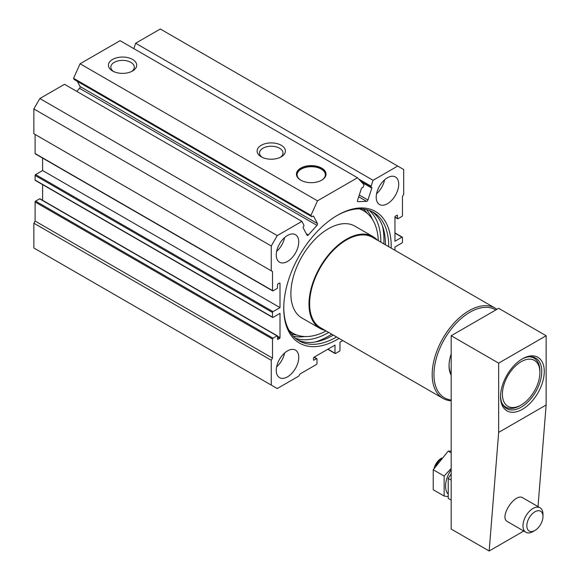 <?xml version="1.0" encoding="UTF-8"?>
<svg xmlns="http://www.w3.org/2000/svg" width="580" height="580" viewBox="0 0 580 580"><rect width="100%" height="100%" fill="white"/><g stroke="black" fill="none" stroke-linecap="round" stroke-linejoin="round"><path stroke-width="0.87" d="M489.172 551L498.662 432.404L498.662 363.145L546.142 335.733L498.662 308.321L451.182 335.733L451.182 529.069L489.172 551L523.762 531.026M498.662 363.145L451.182 335.733M532.984 531.57L534.898 530.461L532.984 531.57A14.137 8.163 -60 0 1 525.915 532.273L507.427 521.594C498.778 517.389 514.902 492.478 522.812 497.828L540.053 507.783A14.137 8.163 -60 0 1 542.981 514.257L542.981 516.468A11.426 6.597 -60 0 1 534.898 530.461A11.426 6.597 -60 0 1 526.821 525.799A11.426 6.597 -60 0 1 534.898 511.807A11.426 6.597 -60 0 1 542.981 516.468M538.008 506.608L546.142 404.992L546.142 335.733M498.662 432.404L546.142 404.992M522.406 409.321A30.921 17.857 -60 0 1 500.54 396.691A30.921 17.857 -60 0 1 522.406 358.817A30.921 17.857 -60 0 1 544.272 371.447A30.921 17.857 -60 0 1 522.406 409.321M521.768 359.194A29.159 16.834 -60 0 1 535.731 358.099A29.159 16.834 -60 0 1 540.205 381.459A29.159 16.834 -60 0 1 521.159 407.153A29.159 16.834 -60 0 1 506.579 408.596A29.159 16.834 -60 0 1 500.547 395.959M519.905 405.71L521.159 404.992A26.506 15.305 -60 0 1 502.411 394.168A26.506 15.305 -60 0 1 521.159 361.702A26.506 15.305 -60 0 1 539.9 372.527A26.506 15.305 -60 0 1 521.159 404.992L519.905 405.71A28.275 16.327 -60 0 1 505.767 407.109A28.275 16.327 -60 0 1 502.041 403.296M528.873 356.816A28.275 16.327 -60 0 1 534.042 358.143A28.275 16.327 -60 0 1 539.9 371.084L539.9 372.527M525.915 532.273A14.137 8.163 -60 0 1 525.915 515.946A14.137 8.163 -60 0 1 540.053 507.783M451.182 473.954L448.224 478.413L448.224 498.401L451.182 500.112M448.224 478.413L451.182 480.117M447.811 493.761A20.322 11.73 -60 0 1 451.182 469.735M448.043 496.603L444.149 496.045L444.149 476.057L451.182 468.408M451.182 451.16L448.224 451.102L451.182 452.806M448.224 451.102L433.231 469.757L444.149 476.057M433.231 469.757L433.231 489.745L444.149 496.045M434.065 468.459A10.599 6.119 -60 0 1 441.191 458.374L441.8 458.019M435.928 465.682A14.137 8.163 -60 0 1 441.213 458.722M394.958 250.292L394.958 247.007L401.954 242.962A0.703 0.406 120 0 0 402.455 242.099L402.455 237.481A0.703 0.406 120 0 0 401.954 237.191L394.958 241.237L394.958 216.993A0.703 0.406 120 0 1 395.459 216.13L396.959 215.26A0.703 0.406 120 0 1 397.459 215.55L397.459 218.435A0.703 0.406 120 0 0 397.96 218.725L401.954 216.42A0.703 0.406 120 0 0 402.455 215.55L402.455 196.504L403.702 194.344L403.702 169.527L160.305 29L135.647 43.239L133.871 48.655M397.706 166.061L373.049 180.3L135.647 43.239M373.049 180.3L371.113 186.209A1.414 0.819 120 0 0 371.316 187.398A1.414 0.819 120 0 0 371.599 187.463A0.703 0.406 120 0 1 371.838 188.094L367.93 200.02L359.281 195.032M357.476 177.748L317.492 200.832L80.083 63.771L120.067 40.687L357.476 177.748L363.993 184.737L363.413 186.506A1.414 0.819 120 0 1 362.087 187.833A0.703 0.406 120 0 0 361.42 188.493L357.512 200.426A1.414 0.819 120 0 0 357.715 201.615A1.414 0.819 120 0 0 357.998 201.68L366.603 201.347A1.414 0.819 120 0 0 367.93 200.02M321.697 168.106A14.783 8.533 180 0 1 321.697 180.177A14.783 8.533 180 0 1 300.788 180.177A14.783 8.533 180 0 1 300.788 168.106A14.783 8.533 180 0 1 321.697 168.106M281.257 145.29A14.137 8.163 180 0 1 281.257 156.832A14.137 8.163 180 0 1 261.261 156.832A14.137 8.163 180 0 1 261.261 145.29A14.137 8.163 180 0 1 281.257 145.29M132.566 59.443A14.137 8.163 180 0 1 132.566 70.985A14.137 8.163 180 0 1 112.571 70.985A14.137 8.163 180 0 1 112.571 59.443A14.137 8.163 180 0 1 132.566 59.443M80.083 63.771L73.566 78.285L74.146 79.388A1.414 0.819 120 0 0 74.341 79.605A1.414 0.819 120 0 0 74.632 79.67M317.492 200.832L310.967 215.354L73.566 78.285M310.967 215.354L311.547 216.449A1.414 0.819 120 0 0 311.75 216.666A1.414 0.819 120 0 0 312.874 216.246A0.703 0.406 120 0 1 313.541 216.137L317.449 223.561L80.047 86.492L77.321 81.316M301.912 221.371L277.255 235.603L39.853 98.542L64.511 84.303L301.912 221.371L303.848 225.047A1.414 0.819 120 0 1 303.362 226.86A0.703 0.406 120 0 0 303.123 227.766L307.03 235.183A1.414 0.819 120 0 0 307.226 235.4A1.414 0.819 120 0 0 308.357 234.972L316.963 225.374A1.414 0.819 120 0 0 317.449 223.561M316.963 225.374L79.561 88.305A1.414 0.819 120 0 0 80.047 86.492M79.561 88.305L76.792 91.401M39.853 98.542L33.858 108.931L33.858 133.748L272.506 271.534L35.105 134.466L35.105 153.512A0.703 0.406 120 0 0 35.249 153.838L272.651 290.899A0.703 0.406 120 0 0 273.006 290.863L277.008 288.557A0.703 0.406 120 0 0 277.508 287.687L277.508 284.802A0.703 0.406 120 0 1 278.001 283.939L279.502 283.076A0.703 0.406 120 0 1 280.002 283.359L280.002 307.603L42.601 170.534L35.605 174.58A0.703 0.406 120 0 0 35.105 175.443L35.105 180.061A0.703 0.406 120 0 0 35.249 180.38L272.651 317.449A0.703 0.406 120 0 0 273.006 317.412L280.002 313.374L280.002 337.611L277.508 336.168A0.703 0.406 120 0 0 277.008 335.878L273.006 338.191A0.703 0.406 120 0 0 272.506 339.053L272.506 358.099L35.105 221.038L33.858 223.198L33.858 248.015L277.255 388.542L298.743 376.137L299.998 373.97L316.492 364.45A0.703 0.406 120 0 0 316.992 363.58L316.992 358.962A0.703 0.406 120 0 0 316.492 358.679L313.99 360.122L313.49 359.832A0.703 0.406 120 0 0 313.99 360.122M277.255 235.603L271.259 245.993L33.858 108.931M271.259 245.993L271.259 270.809M272.506 271.534L272.506 290.573A0.703 0.406 120 0 0 272.651 290.899M42.601 158.079L42.601 170.534M280.002 307.603L273.006 311.641A0.703 0.406 120 0 0 272.506 312.504L272.506 317.122A0.703 0.406 120 0 0 272.651 317.449M42.601 184.629L42.601 200.31M278.001 339.344L277.508 339.053A0.703 0.406 120 0 0 278.001 339.344L279.502 338.474A0.703 0.406 120 0 0 280.002 337.611M277.508 339.053L277.508 336.168M40.1 199.107A0.703 0.406 120 0 0 39.599 198.817L35.605 201.122A0.703 0.406 120 0 0 35.105 201.992L35.105 221.038M272.506 358.099L271.259 360.26L33.858 223.198M271.259 360.26L271.259 385.076M313.49 359.832L313.49 358.099A0.703 0.406 120 0 1 313.99 357.236L334.979 345.114L334.979 353.191A0.703 0.406 120 0 0 335.479 353.481L339.481 351.175A0.703 0.406 120 0 0 339.981 350.305L339.981 342.229L342.831 340.583M287.499 376.855A15.907 9.178 -60 0 1 279.553 377.645A15.907 9.178 -60 0 1 279.553 359.281A15.907 9.178 -60 0 1 295.452 350.095A15.907 9.178 -60 0 1 297.888 362.841A15.907 9.178 -60 0 1 287.499 376.855M387.462 177.748A15.907 9.178 120 0 0 377.072 191.762A15.907 9.178 120 0 0 379.509 204.508A15.907 9.178 120 0 0 395.415 195.329A15.907 9.178 120 0 0 395.415 176.965A15.907 9.178 120 0 0 387.462 177.748M287.499 261.435A15.907 9.178 -60 0 1 279.553 262.218A15.907 9.178 -60 0 1 279.553 243.854A15.907 9.178 -60 0 1 295.452 234.675A15.907 9.178 -60 0 1 297.888 247.421A15.907 9.178 -60 0 1 287.499 261.435M339.061 338.408A75.98 43.87 -60 0 1 337.48 339.344A75.98 43.87 -60 0 1 283.75 308.321A75.98 43.87 -60 0 1 337.48 215.26A75.98 43.87 -60 0 1 391.188 248.117M336.581 336.973A74.218 42.847 -60 0 1 336.233 337.176A74.218 42.847 -60 0 1 299.12 340.851A74.218 42.847 -60 0 1 283.758 307.596M336.849 215.63A74.218 42.847 -60 0 1 373.339 212.309A74.218 42.847 -60 0 1 388.709 246.688M333.333 335.102A74.218 42.847 -60 0 1 332.985 335.305A74.218 42.847 -60 0 1 297.533 339.858M371.678 211.432A74.218 42.847 -60 0 1 385.461 244.811M331.731 334.174A78.633 45.399 -60 0 1 328.36 336.24A78.633 45.399 -60 0 1 315.418 341.946M382.438 225.874A78.633 45.399 -60 0 1 383.858 243.89M328.708 332.434A74.218 42.847 -60 0 1 328.36 332.637A74.218 42.847 -60 0 1 295.394 338.22M369.192 210.395A74.218 42.847 -60 0 1 380.835 242.143M304.863 336.538A74.218 42.847 -60 0 1 293.248 336.168M366.342 209.569A74.218 42.847 -60 0 1 372.469 219.436M297.054 335.102A72.449 41.825 -60 0 1 291.269 333.79M363.29 209.039A72.449 41.825 -60 0 1 367.321 213.396M284.628 237.554A15.907 9.178 -60 0 1 276.631 251.408M376.587 193.698A15.907 9.178 120 0 0 384.591 179.836M284.628 352.974A15.907 9.178 -60 0 1 276.631 366.828M113.499 71.471A11.745 6.779 180 0 1 110.824 67.164A11.745 6.779 180 0 1 118.074 60.9A11.745 6.779 180 0 1 130.87 62.372A11.745 6.779 180 0 1 134.313 67.164A11.745 6.779 180 0 1 131.638 71.471M262.182 157.318A11.745 6.779 180 0 1 259.514 153.011A11.745 6.779 180 0 1 266.764 146.747A11.745 6.779 180 0 1 279.56 148.219A11.745 6.779 180 0 1 283.004 153.011A11.745 6.779 180 0 1 280.329 157.318M451.182 373.948A28.275 16.327 -60 0 1 449.058 365.306M326.163 330.962A70.68 40.81 -60 0 1 293.016 333.246A70.68 40.81 -60 0 1 289.072 330.397M359.252 208.836A70.68 40.81 -60 0 1 363.704 210.823A70.68 40.81 -60 0 1 378.29 240.671M325.235 330.426A53.012 30.609 -60 0 1 319.971 328.403L301.854 317.949A53.012 30.609 -60 0 1 301.854 256.737A53.012 30.609 -60 0 1 354.866 226.127L372.983 236.589A53.012 30.609 -60 0 1 377.363 240.135M319.971 328.403A53.012 30.609 -60 0 1 319.971 267.192A53.012 30.609 -60 0 1 372.983 236.589M451.182 400.802A52.128 30.095 -60 0 1 442.982 398.402L320.414 327.642A52.128 30.095 -60 0 1 320.414 267.452A52.128 30.095 -60 0 1 372.541 237.35L495.11 308.118A52.128 30.095 -60 0 1 496.929 309.329M442.982 398.402A52.128 30.095 -60 0 1 442.982 338.212A52.128 30.095 -60 0 1 495.11 308.118M451.182 400.048A50.881 29.377 -60 0 1 441.851 344.005A50.881 29.377 -60 0 1 495.806 309.974M451.182 375.209A29.522 17.045 -60 0 1 449.05 365.82A29.522 17.045 -60 0 1 451.182 353.974M301.02 180.307A14.137 8.163 180 0 1 297.105 174.674A14.137 8.163 180 0 1 305.834 167.127A14.137 8.163 180 0 1 321.24 168.903A14.137 8.163 180 0 1 325.38 174.674A14.137 8.163 180 0 1 321.458 180.307M297.105 174.768A14.137 8.163 180 0 1 305.906 167.308A14.137 8.163 180 0 1 321.24 169.092A14.137 8.163 180 0 1 325.38 174.768M401.954 237.191L394.958 233.153M397.459 215.55L396.959 215.26M397.459 218.435L394.958 216.993M371.113 186.209L358.65 179.017M371.838 188.094L361.615 182.185M366.603 201.347L358.708 196.787M357.998 201.68L357.512 201.405M311.547 216.449L74.146 79.388M308.357 234.972L306.291 233.783M272.506 290.573L35.105 153.512M280.002 283.359L279.502 283.076M273.006 311.641L35.605 174.58M272.506 312.504L35.105 175.443M272.506 317.122L35.105 180.061M279.502 338.474L277.508 337.321M277.008 335.878L39.599 198.817M273.006 338.191L35.605 201.122M272.506 339.053L35.105 201.992M316.492 358.679L313.99 357.236M334.979 353.191L327.983 349.153M534.042 358.143L531.729 356.809M505.767 407.109L503.462 405.775M402.31 237.162L394.958 232.913M397.604 218.762L394.958 217.232M371.316 187.398L360.825 181.344M311.75 216.666L74.341 79.605M277.356 335.842L39.955 198.78M316.839 358.643L314.2 357.113M335.131 353.517L327.78 349.276M363.704 210.823L360.26 208.836M293.016 333.246L289.572 331.26"/></g></svg>
